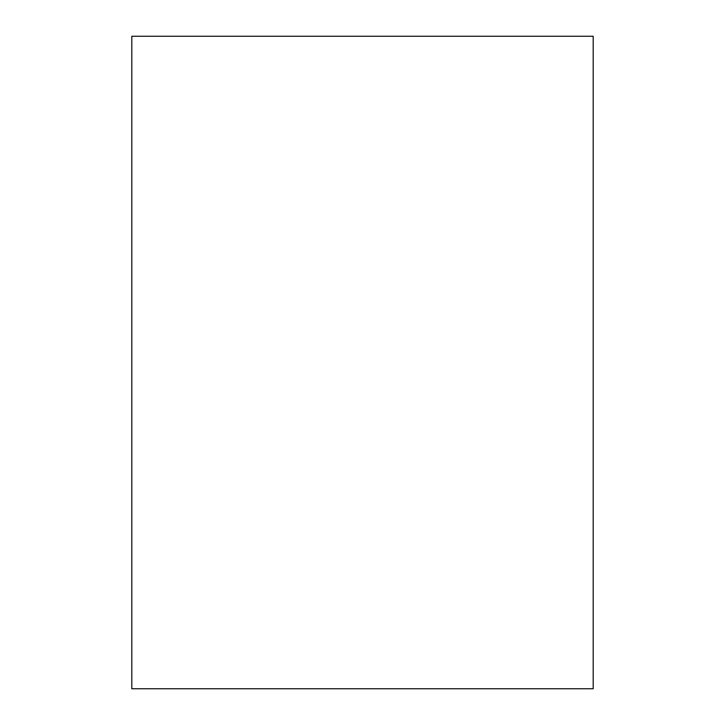<?xml version="1.0" encoding="UTF-8"?>
<svg xmlns="http://www.w3.org/2000/svg" width="725" height="725" viewBox="0 0 725 725"><rect width="100%" height="100%" fill="white"/><g stroke="black" fill="none" stroke-linecap="round" stroke-linejoin="round"><path stroke-width="1.09" d="M131.805 688.75L131.805 36.25L593.195 36.25L593.195 688.75L131.805 688.75"/></g></svg>

